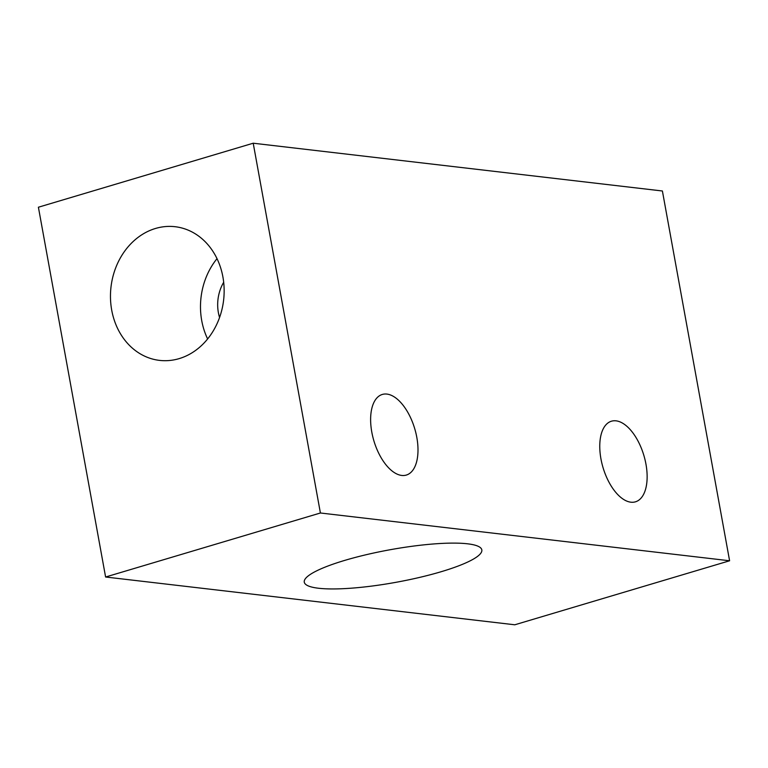 <?xml version="1.0" encoding="UTF-8"?>
<svg xmlns="http://www.w3.org/2000/svg" width="768" height="768" viewBox="0 0 768 768"><rect width="100%" height="100%" fill="white"/><g stroke="black" fill="none" stroke-linecap="round" stroke-linejoin="round"><path stroke-width="1.15" d="M219.571 317.51A38.237 32.208 96.7 0 1 223.68 282.278M645.955 464.141A42.058 21.302 -106.6 0 1 635.462 501.821A42.058 21.302 -106.6 0 1 603.034 467.597A42.058 21.302 -106.6 0 1 611.443 421.21A42.058 21.302 -106.6 0 1 645.955 464.141M416.813 437.386A42.058 21.302 -106.6 0 1 406.32 475.066A42.058 21.302 -106.6 0 1 373.891 440.842A42.058 21.302 -106.6 0 1 382.301 394.454A42.058 21.302 -106.6 0 1 416.813 437.386M467.606 543.811A90.23 16.55 -10.3 0 1 481.824 549.888A90.23 16.55 -10.3 0 1 396.01 582.307A90.23 16.55 -10.3 0 1 304.272 582.154A90.23 16.55 -10.3 0 1 366.461 554.65A90.23 16.55 -10.3 0 1 467.606 543.811M217.008 258.653A67.286 56.688 -83.3 0 0 207.629 338.957M222.912 276.979A67.286 56.688 96.7 0 1 159.504 360.384A67.286 56.688 96.7 0 1 111.005 286.973A67.286 56.688 96.7 0 1 175.114 226.714A67.286 56.688 96.7 0 1 222.912 276.979M253.21 143.213L320.41 512.995L105.6 577.008L38.4 207.226L253.21 143.213L662.4 190.992L729.6 560.774L320.41 512.995M729.6 560.774L514.79 624.787L105.6 577.008"/></g></svg>
